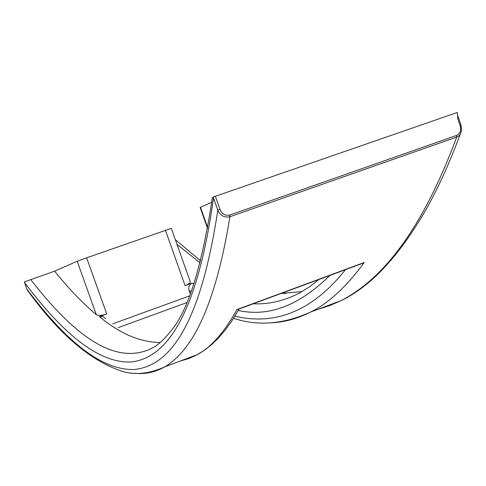 <?xml version="1.0" encoding="UTF-8"?>
<svg xmlns="http://www.w3.org/2000/svg" width="486" height="486" viewBox="0 0 486 486"><rect width="100%" height="100%" fill="white"/><g stroke="black" fill="none" stroke-linecap="round" stroke-linejoin="round"><path stroke-width="0.73" d="M54.602 271.17L77.207 261.261L86.648 257.823L106.738 313.968C101.72 315.584 98.257 315.845 96.362 314.74C82.383 302.912 68.459 288.392 54.602 271.17L24.385 281.898M106.738 313.968L99.399 316.623C119.86 333.645 140.108 342.272 160.143 342.496M105.735 318.628L102.88 316.574L99.399 316.623M190.33 293.969L189.066 290.403L191.168 291.709M86.648 257.823L171.315 228.341L190.129 281.388C190.737 282.664 189.054 284.079 185.087 285.647L192.189 283.077C189.206 284.589 188.167 287.032 189.066 290.403M318.038 309.272L329.575 305.676L341.16 300.585C380.386 280.373 420.742 233.845 456.7 137.082L458.766 135.928L459.999 134.634L461.572 130.728L461.05 125.23L460.114 125.534L457.794 118.784L457.356 112.466L215.377 196.283L213.117 197.122L213.269 197.541L213.117 197.122L212.437 197.474C201.976 265.927 188.319 310.202 171.461 330.292C165.258 338.135 159.56 343.675 154.366 346.925C115.966 368.516 72.76 333.925 30.691 279.535M28.37 291.466L26.906 289.14L24.385 281.886M24.494 282.427C60.452 330.48 96.921 363.37 131.001 361.979C164.657 358.419 196.356 319.988 213.5 198.027L213.269 197.541M213.239 197.48L212.437 197.474M27.307 290.045L27.307 290.045C58.502 333.493 89.959 360.527 121.67 371.146C134.865 375.32 149.238 373.88 164.797 366.833C190.755 351.372 214.733 310.032 229.914 216.75C224.277 217.831 220.237 215.644 217.789 210.189L220 209.387L215.377 196.283M270.35 322.844C283.678 322.443 297.08 318.859 310.542 312.085C328.645 303.173 346.548 286.643 364.251 262.495L361.596 263.71M238.498 309.236L236.968 309.558C224.423 332.23 211.161 347.265 197.182 354.665L164.797 366.833C155.137 372.246 145.217 374.402 135.041 373.284M200.165 207.455L211.768 202.285M461.572 130.728L461.05 125.23L458.031 116.44M77.207 261.261L96.362 314.74M189.601 295.877L112.679 323.858M165.44 230.279L185.087 285.647M176.989 244.343L200.056 262.792M281.163 293.453L302.019 291.606M192.189 283.077L193.823 284.079M253.255 303.78C268.527 304.528 283.867 300.986 299.261 293.155L309.06 287.123L318.992 279.468M238.286 310.469C268.776 317.237 299.285 305.566 329.812 275.465M234.884 316.198L242.708 317.777L250.563 318.743L258.443 319.065L266.352 318.707L274.28 317.644L282.22 315.833L290.172 313.239L298.131 309.825L306.089 305.548L314.029 300.36L321.957 294.23L329.86 287.098L337.727 278.921L345.546 269.645M24.3 281.916L26.906 289.14C62.87 337.114 99.393 370.186 133.699 369.524C167.597 366.73 199.71 329.684 217.789 210.189L213.5 198.027M180.118 361.074L188.702 358.613L195.98 355.321L204.582 350.145L211.708 344.55L217.613 338.894L225.103 330.255L232.253 320.317L239.112 309.011M364.251 262.495L236.968 309.558M460.114 125.534C461.433 130.12 460.254 133.419 456.579 135.436L456.7 137.082L229.914 216.75L229.641 215.079C225.133 215.905 221.92 214.01 220 209.387M200.487 207.23L207.692 227.618M456.579 135.436L229.641 215.079M186.867 302.602L118.232 327.643M175.337 239.683L200.578 260.745M281.37 293.38L285.78 293.429M460.272 134.245C449.526 162.573 440.565 182.943 427.467 207.042C400.13 255.029 371.365 286.211 341.16 300.585L310.542 312.085C283.393 324.29 257.732 326.361 233.566 318.3M200.141 207.394L207.552 228.371M362.471 263.388L238.037 309.406"/></g></svg>
